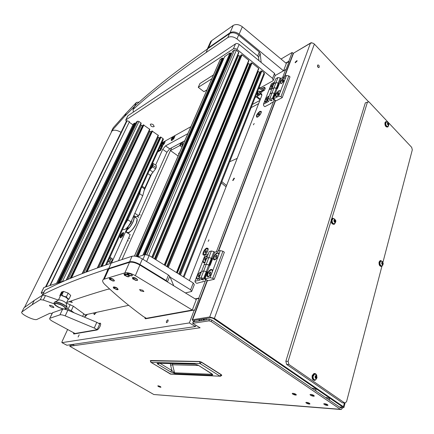 <?xml version="1.0" encoding="UTF-8"?>
<svg xmlns="http://www.w3.org/2000/svg" width="434" height="434" viewBox="0 0 434 434"><rect width="100%" height="100%" fill="white"/><g stroke="black" fill="none" stroke-linecap="round" stroke-linejoin="round"><path stroke-width="0.65" d="M293.547 393.709L295.391 394.62L293.547 393.709M295.641 395.097L296.335 394.983C296.194 394.256 295.055 393.692 292.923 393.296L292.239 393.405C292.375 394.132 293.509 394.696 295.641 395.097L296.335 394.983C296.194 394.256 295.055 393.692 292.923 393.296L292.239 393.405C292.375 394.132 293.509 394.696 295.641 395.097M311.428 394.826L313.31 395.759L311.428 394.826M315.757 390.904L316.028 389.949C315.903 389.189 314.748 388.614 312.556 388.224L311.927 388.294M313.532 396.247L314.287 396.123C314.156 395.374 312.99 394.804 310.798 394.403L310.055 394.528C310.18 395.271 311.341 395.846 313.532 396.247L314.287 396.123C314.156 395.374 312.99 394.804 310.798 394.403L310.055 394.528C310.18 395.271 311.341 395.846 313.532 396.247M325.147 404.07L327.003 404.976L325.147 404.07M329.368 400.181L329.634 399.209C329.504 398.483 328.364 397.929 326.216 397.539L325.576 397.593M327.187 405.448L327.968 405.329C327.833 404.618 326.688 404.059 324.534 403.658L323.764 403.777C323.9 404.488 325.039 405.047 327.187 405.448L327.968 405.329C327.833 404.618 326.688 404.059 324.534 403.658L323.764 403.777C323.9 404.488 325.039 405.047 327.187 405.448M307.196 402.747L309.013 403.631L307.196 402.747M309.23 404.092L309.952 403.983C309.805 403.289 308.683 402.741 306.588 402.345L305.878 402.454C306.019 403.148 307.136 403.691 309.23 404.092L309.952 403.983C309.805 403.289 308.683 402.741 306.588 402.345L305.878 402.454C306.019 403.148 307.136 403.691 309.23 404.092M317.542 65.344C317.471 66.874 317.959 67.585 318.995 67.476L319.234 67.113C319.299 65.583 318.816 64.872 317.78 64.986L317.542 65.344M295.207 62.198L295.212 62.773L297.035 61.156L297.03 60.581L295.207 62.198M158.139 385.815L157.802 385.864C158.03 386.434 158.969 386.9 160.613 387.264L160.949 387.215C160.721 386.645 159.788 386.179 158.139 385.815M340.809 409.501L153.815 394.511L340.381 409.305L211.266 321.561L209.047 320.84L192.642 323.341L200.107 327.773L74.247 345.6L73.178 344.341M340.961 408.031L211.808 320.07L209.47 319.364L193.184 321.898L192.642 323.341M368.743 101.936L314.362 44.062L214.391 318.388L343.397 406.734L343.891 407.564L342.817 407.732L341.965 407.146L342.497 407.065L342.247 406.647L213.3 318.437L210.957 317.731L193.852 320.444L194.199 321.312L194.573 320.33M199.325 319.576L198.783 321.03M207.501 280.429L192.62 319.712L209.703 316.972L310.402 43.286L293.574 53.149L284.758 76.422M318.22 67.438L317.514 65.425M214.391 318.388L209.703 316.972M310.402 43.286C311.775 42.7 313.093 42.961 314.362 44.062M295.039 52.286L311.151 42.673L313.419 43.373M226.586 185.54L221.845 181.618M341.173 408.047L341.965 407.146L339.296 406.94M340.381 409.305L341.227 409.533L342.817 407.732M74.247 345.6L69.76 346.234L153.815 394.511M73.351 344.715L70.248 345.16L69.76 346.234M221.329 182.92L226.076 186.837M71.632 344.959L71.084 344.645M71.149 345.03L70.601 344.715M201.278 320.639L201.821 319.18M199.7 320.889L200.242 319.429M192.62 319.712L192.219 319.858L193.9 321.789M292.977 54.722L293.574 53.149M194.774 321.654L194.199 321.312M204.284 320.173L202.466 319.077M205.168 320.037L203.351 318.941M206.383 318.458L205.835 319.929M150.278 360.822L199.374 361.62L201.49 362.33L199.51 361.468L200.014 363.567L201.49 362.33L221.324 374.884L221.698 375.453L220.483 376.224L170.35 374.005L151.178 362.444L200.014 363.567L219.859 376.088L221.307 374.672L221.763 375.339M199.466 361.484L150.707 360.513L150.3 360.714L150.945 362.379L150.707 360.513L199.51 361.468L201.479 362.119L221.307 374.672L201.506 362.151M198.012 365.2L194.855 364.115L198.316 365.287L211.83 373.934M198.316 365.287L211.239 373.408C212.839 374.396 213.154 374.987 212.183 375.171L175.146 373.652L170.529 371.846L157.976 364.251C156.983 363.605 156.88 363.258 157.667 363.22L195.154 364.24M157.976 364.251L159.169 363.366M170.529 371.846L171.924 370.571L160.097 363.388M175.146 373.652L171.924 370.571L170.6 365.222L172.58 364.788L174.566 372.806L211.58 374.276L212.183 375.171M211.239 373.408L210.935 373.316M211.835 373.972L211.58 374.276L211.401 373.625M172.461 363.692L172.58 364.788L198.43 365.461M254.183 123.489L253.413 124.818L254.183 123.489M208.982 239.828L208.174 241.369L208.982 239.828M79.216 334.788L78.071 337.039L79.216 334.788M167.784 319.847C166.596 320.645 166.146 321.556 166.444 322.587L166.683 322.63C167.871 321.833 168.321 320.916 168.029 319.885L167.784 319.847M233.964 178.211L232.7 180.495L233.08 180.495L234.349 178.211L233.964 178.211M172.927 136.705C171.332 138.744 170.844 140.03 171.463 140.551L171.972 140.404C173.806 138.913 174.766 137.366 174.853 135.766L174.788 135.663M93.739 312.957L94.254 314.563L96.473 312.361M122.421 232.982C120.337 235.326 119.654 236.964 120.37 237.913L120.663 237.854C122.6 236.378 123.598 234.675 123.668 232.732L122.421 232.982L123.538 232.581M259.912 111.31C256.89 113.795 255.865 115.769 256.836 117.218L257.704 117.001C260.053 115.308 261.246 113.464 261.295 111.478L259.912 111.31M206.882 248.053C204.305 248.66 201.392 255.203 203.758 255.083L204.181 255.024C206.855 253.375 208.152 251.199 208.07 248.498L206.882 248.053M163.255 142.108L162.446 143.171M161.524 145.65L162.273 145.759C164.063 144.289 165.001 142.764 165.094 141.191L165.045 141.11M85.493 316.364L87.272 314.373C86.393 315.686 85.699 316.267 85.178 316.115L85.178 316.115M67.617 329.493L62.035 341.639L61.91 342.621L66.934 345.252L195.474 326.552L195.946 325.299M259.858 100.46L252.376 104.475M184.748 140.762L169.694 148.835L166.9 152.274L138.592 215.725L134.849 213.306M133.846 215.541L135.896 216.859L138.592 215.725M135.896 216.859L135.05 217.298M111.511 263.064L127.748 226.987L128.204 227.275L126.055 232.06L130.157 234.637L118.515 260.731M73.444 332.65L73.666 333.936L74.002 333.979L96.896 330.014C98.008 329.628 99.077 328.381 100.102 326.265L100.102 326.265C100.769 324.643 100.851 323.623 100.346 323.2L98.692 323.373M275.194 75.527L285.637 69.619L282.594 77.621M293.238 53.409L292.147 52.487L288.811 61.259L285.784 63.011M292.147 52.487L281.02 59.035M62.013 342.638L189.354 322.929L195.474 326.552M144.744 317.352L145.189 318.659L145.797 318.746L194.253 310.044L189.354 322.929M205.249 281.107L198.777 298.147L195.137 298.88M273.36 101.919L216.425 251.715M166.9 152.274L162.717 149.334L155.611 165.115M152.019 173.09L143.985 190.938M162.717 149.334L165.517 145.884L169.694 148.835M187.851 133.645L165.517 145.884M189.376 280.592L261.729 95.686L261.756 93.885L260.465 94.042L259.033 94.824M256.988 96.489L260.367 99.164M194.253 310.044L194.616 310.267L199.135 298.37L198.777 298.147M285.637 69.619L285.919 69.858L289.093 61.498L288.811 61.259M289.093 61.498L286.066 63.245M73.742 332.807L73.845 333.99M100.476 323.308L99.001 323.547M145.081 317.547L145.385 318.74M199.135 298.37L195.495 299.102M128.48 232.64L128.741 232.841L129.321 232.326M122.019 259.565L171.652 147.788L170.421 150.56L179.692 145.629L180.929 142.808M179.535 152.703L178.651 153.294L178.819 154.352M178.103 155.985L170.421 150.56M229.711 161.752L237.208 158.372M183.023 141.685L181.786 144.517L183.511 143.6M251.129 107.627L258.615 103.645M181.786 144.517L182.725 145.395M181.765 142.363L180.284 145.84L181.998 147.066M180.284 145.84L179.692 145.629M181.9 144.69L181.705 145.146L182.562 145.764M181.803 142.374L182.502 142.878M285.398 78.272L285.35 77.881L283.841 77.778C280.831 80.263 279.794 82.2 280.727 83.583L281.742 83.301L284.606 80.366L286.451 75.483L288.778 75.874L289.993 76.878L282.219 97.645L276.029 100.867L273.556 98.892L278.617 96.223L280.51 91.216L280.456 90.787L278.959 90.646C275.905 93.153 274.863 95.122 275.845 96.549L276.821 96.288L279.702 93.353M277.939 77.54L280.239 77.93L278.297 83.019L279.029 83.61L279.463 83.371L277.51 88.503L277.071 88.737L276.339 88.145L274.028 87.744L271.868 88.916L274.028 87.744L275.991 82.623L278.297 83.019L275.991 82.623L277.939 77.54L275.791 78.744L273.838 83.811L275.991 82.623L273.838 83.811L269.888 94.064L272.042 92.903L269.888 94.064L267.887 99.256L268.049 100.807L268.792 101.399L263.476 104.193L263.65 105.712L264.876 106.677L270.827 103.58L270.577 103.384L273.691 101.621C274.255 100.791 273.984 99.896 272.867 98.925L272.373 98.529L274.364 93.315L275.102 93.907L275.541 93.673L273.556 98.892M280.239 77.93L280.966 78.527L279.029 83.61M280.966 78.527L286.451 75.483M288.778 75.874L280.977 96.646L282.219 97.645M280.977 96.646L278.617 96.223M279.268 83.881L278.785 83.415L276.827 88.541L274.028 87.744L272.042 92.903L274.364 93.315L272.042 92.903L270.046 98.111L267.887 99.256M278.785 83.415L278.297 83.019L274.364 93.315L275.346 94.178M277.071 88.737L275.102 93.907M280.51 91.216L284.606 80.366M269.075 96.18L268.158 96.435L265.38 99.283L264.566 101.382L265.093 102.24L266.009 101.995L267.995 100.265M273.968 83.469L273.051 83.746L270.29 86.599L269.492 88.65L269.991 89.458L272.091 88.341M269.834 100.52L271.896 100.693L271.565 99.608L269.503 99.44L269.834 100.52M272.373 98.529L270.046 98.111M274.489 82.118L271.348 83.865L270.29 86.599M270.827 103.58L270.979 103.173M269.492 88.65L265.38 99.283M264.566 101.382L263.476 104.193M127.846 227.053L131.079 222.854L131.855 219.973L131.307 222.354L127.846 227.053M152.79 163.613L153.376 163.58L152.562 166.754L149.079 170.931M149.817 169.303L151.857 166.602L155.589 168.831L156.186 167.508L152.453 165.278L152.361 163.689M126.37 221.052L138.983 193.206M151.857 166.602L152.453 165.278M153.376 163.58L156.386 165.652L156.186 167.508M155.589 168.831L150.495 175.444L144.831 188.009L142.732 195.777L131.046 221.769C128.16 227.204 125.578 229.846 123.31 229.689L122.643 229.271M140.838 189.121L139.623 193.721L142.732 195.777M138.869 193.64L139.623 193.721L127.856 219.729L124.666 224.807M218.948 254.232L218.839 253.125L217.564 252.626C214.852 253.228 211.895 259.988 214.407 259.874L217.917 256.961L220.32 250.602L222.902 251.243L224.356 252.203L214.217 279.284L207.984 280.738L205.016 278.861L210.105 277.646L212.573 271.104L212.459 269.905L211.212 269.378C208.461 269.905 205.456 276.93 208.054 276.784L211.521 273.897M211.369 250.982L213.913 251.617L211.391 258.219L212.703 258.664L210.164 265.337L206.286 264.23L204.121 264.805L206.286 264.23L208.841 257.574L211.391 258.219L208.841 257.574L211.369 250.982L209.204 251.606L206.676 258.176L208.841 257.574L206.676 258.176L201.544 271.494L203.709 270.946L201.544 271.494L198.94 278.248L199.352 279.442L200.237 280.001L194.926 281.265L195.338 282.431L196.803 283.342L205.57 280.934C206.058 280.402 205.629 279.68 204.278 278.78L203.682 278.4L206.275 271.613L207.598 272.064L205.016 278.861M213.913 251.617L214.781 252.187L212.264 258.789M214.781 252.187L220.32 250.602M222.902 251.243L212.725 278.335L214.217 279.284M212.725 278.335L210.105 277.646M212.568 259.033L211.976 258.599L209.432 265.261L206.286 264.23L203.709 270.946L206.275 271.613L203.709 270.946L201.105 277.727L198.94 278.248M211.976 258.599L211.391 258.219L206.275 271.613L207.468 272.416M209.725 265.451L207.164 272.178M212.573 271.104L217.917 256.961M201.251 272.259L200.367 272.134L197.389 274.901L196.336 277.614L197.237 279.393L199.027 278.492M207.593 255.789L206.703 255.707L203.741 258.485L202.716 261.138L203.579 262.814L205.163 262.098M201.235 279.501L203.486 279.952L202.971 279.089L200.72 278.639L201.235 279.501M203.682 278.4L201.105 277.727M208.266 254.047L205.114 254.948L203.741 258.485M202.759 281.954L202.868 281.677M202.716 261.138L197.389 274.901M196.336 277.614L194.926 281.265M264.235 87.809L264.246 87.223L265.19 87.983L265.179 88.569L264.235 87.809L263.047 90.397L258.74 88.4M265.179 88.569L264.414 90.305L263.047 90.397M262.82 90.245L260.763 91.379L258.995 91.232L258.414 91.552M260.763 91.379L262.386 91.422L263.921 90.576M262.413 91.406L260.785 93.305L259.841 92.55L257.953 93.592M258.626 94.487L260.785 93.305M264.246 87.223L261.81 88.39M259.841 92.55L260.97 91.493M259.131 87.413L263.46 89.35M255.138 97.504L257.329 96.305L257.145 93.901L256.684 93.598M255.197 97.346L257.129 96.294M255.116 97.558L255.886 97.091M257.628 95.572L258.539 95.757L259.033 95.464L258.87 94.943L256.803 93.299M256.765 93.397L257.351 93.912L257.617 95.469L257.329 96.305M256.879 93.098L258.952 94.742L259.093 95.29M259.868 91.097L259.581 92.095L260.644 91.319M256.977 92.86L257.248 93.391M257.595 93.668L257.199 92.301M233.563 179.036L234.458 178.417M232.906 180.544L233.009 179.92L234.452 178.39M232.939 180.539L233.226 179.508M257.026 116.757L258.024 116.67C260.291 114.923 261.252 113.29 260.899 111.771L259.885 111.863C257.622 113.616 256.668 115.243 257.026 116.757L257.557 117.066L256.836 117.218M261.322 112.205L261.008 111.896M258.241 114.63L258.295 115.222L259.017 114.853L259.613 113.301L258.241 114.63L258.718 115.005M259.505 114.142L258.897 113.67M273.778 83.963L271.901 85.059C270.284 86.843 269.693 88.167 270.127 89.024L270.653 89.339M270.127 89.024L272.156 88.178M271.293 87.326L271.76 87.418L272.905 85.758L272.438 85.672L271.293 87.326M272.243 86.946L271.635 86.458M272.818 85.981L272.438 85.672M203.73 262.358L204.43 262.581M207.381 256.331L205.488 256.955C203.448 259.169 202.797 260.942 203.541 262.266L205.282 261.789M204.604 260.042L205.027 260.433L205.884 259.689L206.318 258.555L205.895 258.17L205.043 258.908L204.604 260.042L205.103 260.362M205.955 259.499L205.043 258.908M268.885 96.673L266.997 97.742C265.353 99.554 264.756 100.905 265.212 101.795L265.76 102.109M265.212 101.795L267.984 100.173M266.378 100.07L266.839 100.178L267.995 98.502L267.528 98.393L266.378 100.07M267.355 99.679L266.72 99.18M267.914 98.702L267.528 98.393M197.372 278.926L198.11 279.143M201.013 272.785L199.141 273.371C197.063 275.639 196.407 277.456 197.182 278.84L198.967 278.324M198.235 276.545L198.647 276.968L199.51 276.23L199.955 275.069L199.537 274.651L198.68 275.389L198.235 276.545L198.756 276.87M199.607 275.97L198.68 275.389M280.858 83.133C281.693 83.431 282.816 82.661 284.216 80.832C285.089 79.482 285.333 78.57 284.937 78.093C284.096 77.8 282.973 78.57 281.574 80.398C280.7 81.744 280.462 82.655 280.858 83.133L281.411 83.464M285.371 78.603L285.046 78.228M282.219 81.592L282.984 81.174L283.657 80.192L283.565 79.634L282.8 80.057L282.133 81.033L282.219 81.592M282.577 81.397L282.133 81.033M283.407 80.55L282.8 80.057M214.537 259.402L215.302 259.635M215.123 255.241C213.919 257.183 213.658 258.539 214.347 259.315C215.21 259.673 216.268 259.017 217.526 257.346C218.736 255.404 218.996 254.047 218.307 253.277C217.439 252.919 216.382 253.57 215.123 255.241M218.964 254.004L218.443 253.396M215.557 257.395L216.327 257.183L217.092 256.076L217.081 255.187L216.316 255.398L215.552 256.505L215.557 257.395M216.409 257.064L215.552 256.505M217.087 255.903L216.316 255.398M275.959 96.088C276.8 96.391 277.917 95.632 279.312 93.815C280.207 92.431 280.451 91.487 280.038 90.994C279.192 90.69 278.075 91.449 276.686 93.272C275.791 94.65 275.547 95.588 275.959 96.088L276.539 96.419M280.489 91.514L280.152 91.129M277.315 94.525L278.08 94.124L278.758 93.131L278.671 92.556L277.906 92.957L277.228 93.945L277.315 94.525M277.7 94.324L277.228 93.945M278.53 93.462L277.906 92.957M208.168 276.301L208.971 276.529M208.759 271.988C207.517 273.995 207.257 275.406 207.978 276.214C208.841 276.572 209.893 275.926 211.13 274.272C212.378 272.259 212.638 270.854 211.917 270.051C211.049 269.693 209.996 270.339 208.759 271.988M212.6 270.8L212.052 270.17M209.172 274.245L209.937 274.055L210.712 272.937L210.712 272.01L209.942 272.199L209.172 273.317L209.172 274.245M210.061 273.881L209.172 273.317M210.712 272.688L209.942 272.199M174.343 137.676L174.604 136.092L174.029 136.173C172.309 137.649 171.528 138.994 171.69 140.209L171.972 140.404M171.69 140.209L173.095 139.439M174.875 136.292L174.604 136.092M172.656 138.419L172.618 138.923L173.106 138.652L173.676 137.372L172.656 138.419L173.036 138.69M173.595 137.941L173.188 137.649M94.308 314.156L94.726 314.352M94.167 312.865L94.292 314.145L94.612 314.183L96.462 312.361M164.654 142.954L164.833 141.506C163.103 142.352 162.17 143.703 162.028 145.564L163.303 144.885M163.195 143.404L163.113 144.267L164.014 142.949L163.195 143.404L163.645 143.719M85.194 316.12L85.579 316.31M123.066 235.141L123.413 233.074C121.672 233.823 120.701 235.288 120.506 237.469L122.317 236.329M121.786 235.038L121.618 236.129L122.578 234.729L122.366 234.468L121.786 235.038L122.29 235.358M121.699 236.053L121.412 235.868M204.002 254.612L204.631 254.839M206.844 248.698C204.23 250.516 203.221 252.458 203.817 254.53L204.56 254.59C207.181 252.783 208.195 250.841 207.598 248.758L206.844 248.698M208.19 249.36L207.729 248.877M204.984 251.85L204.973 252.696L205.694 252.485L206.421 251.427L206.432 250.586L205.711 250.798L204.984 251.85L205.776 252.366M206.427 251.259L205.711 250.798M151.086 126.099C152.372 126.885 153.37 127.032 154.081 126.527L153.283 124.753C151.998 123.967 150.999 123.82 150.294 124.319L151.086 126.099M161.99 142.813L190.9 126.663M260.438 87.809L272.834 80.881L273.225 80.556L272.601 78.375L237.04 49.416C235.711 48.483 234.49 48.288 233.389 48.836L125.86 119.936L126.256 121.574M272.601 78.375L274.527 73.4L239.167 44.431L237.04 49.416M233.389 48.836L235.526 43.856L127.916 115.737L125.86 119.936M274.527 73.4L275.145 75.592L273.469 79.937M127.645 116.149L127.916 115.737M235.526 43.856C236.628 43.302 237.843 43.492 239.167 44.431M69.152 301.668L72.304 302.455L70.986 301.017M84.993 314.867L128.692 305.319M185.405 292.917L191.671 291.469L190.602 289.793L170.123 277.158M44.035 292.017L41.176 292.928L42.809 294.529M190.602 289.793L193.238 282.995L149.182 255.55L146.621 261.556M143.003 259.32L145.081 254.492L137.86 256.847M65.675 280.386L43.921 287.482L41.279 292.879M193.238 282.995L194.291 284.693L191.828 291.068M145.081 254.492L149.182 255.55M206.975 89.827L203.953 91.688L198.246 87.321L199.917 83.55L213.474 74.93M211.797 78.782L198.246 87.321M58.514 282.718L135.191 123.191L134.632 123.082L133.271 124.07M66.608 279.979L141.213 123.267L139.005 121.455L137.605 121.178L136.303 122.095M140.497 124.775L142.71 125.898M82.547 273.447L149.849 129.397L143.356 124.829L70.677 278.243M149.144 130.905L151.33 131.99M97.693 267.816L158.388 135.451L151.96 130.943L86.404 271.966M157.694 136.965L159.848 138.012M106.58 264.718L163.396 139.347L163.01 138.511L160.466 136.987L101.372 266.514M135.191 123.191L135.495 123.408L59.057 282.545M135.554 123.538L59.225 282.491L135.495 123.408M143.155 124.959L70.487 278.324L143.144 124.997M86.22 272.037L151.748 131.106M86.209 272.042L151.96 130.943M160.26 137.106L101.176 266.584L160.254 137.144M137.312 256.673L223.309 58.633L222.203 58.058L220.141 59.653M223.179 59.93L222.783 59.849M231.143 53.501L144.75 254.601L231.143 53.501L230.015 52.915L224.649 56.615M231.045 54.841L230.6 54.755M238.814 52.709L238.733 52.167L236.356 50.235L234.539 49.943L232.537 51.434M240.425 56.371L237.81 55.161M248.823 60.841L248.753 60.315L242.058 54.868L241.006 55.031M250.418 64.449L247.847 63.304M258.686 68.86L258.626 68.344L252.029 62.979L250.971 63.136M260.264 72.407L257.742 71.322M184 277.239L264.458 73.954L264.138 72.831L261.848 70.97L260.796 71.122M159.972 148.455L160.737 147.679L159.972 148.455M162.397 146.464L160.645 150.348L157.678 151.96M160.645 150.348L160.005 149.898L158.155 150.907M160.005 149.898L160.482 149.312L161.123 149.763M162.484 146.746L161.844 146.296L160.482 149.312M161.844 146.296L161.763 146.019L160.58 146.524L160.683 145.65L161.231 146.307M161.866 142.721L162.387 143.095L162.283 143.963L161.654 143.513L160.683 145.65M161.654 143.513L161.828 142.797M162.283 143.963L161.318 146.095M49.861 285.545L129.473 121.612L127.113 120.766L46.14 286.755M50.268 285.409L129.473 121.612M132.912 124.808L129.419 122.345M126.603 120.858L127.113 120.766M258.941 60.63L258.577 57.407L257.671 55.964L236.959 38.946C233.617 36.581 230.573 36.109 227.834 37.53L206.02 52.595L207.745 48.76L229.564 33.581C232.304 32.143 235.337 32.61 238.667 34.975L236.959 38.946M257.671 55.964L259.282 51.999L260.183 53.447L261.181 62.463M259.282 51.999L238.667 34.975M133.401 112.07L133.01 109.574C151.509 92.632 175.846 73.639 206.02 52.595M134.307 106.84L134.659 106.194C153.197 89.116 177.56 69.972 207.745 48.76M167.584 282.008L166.217 280.597L139.97 264.518C135.793 262.185 132.337 261.273 129.603 261.783L108.771 268.483L111.158 263.178L132.034 256.234C134.773 255.697 138.218 256.597 142.374 258.93L139.97 264.518M166.217 280.597L168.473 275.053L169.743 276.257L173.752 285.784M168.473 275.053L142.374 258.93M42.592 295.153L42.792 294.653C58.368 286.516 80.361 277.787 108.771 268.483M44.724 290.612L44.952 290.227C60.608 281.845 82.682 272.829 111.158 263.178M109.693 289.055L107.621 289.299C91.845 293.932 78.201 298.353 66.679 302.563M283.521 70.813L239.161 34.134C235.836 31.763 232.798 31.297 230.053 32.74L208.483 47.756L206.937 49.324M230.053 32.74L233.27 25.4L211.689 40.633L208.483 47.756M233.27 25.4C236.009 23.941 239.031 24.396 242.329 26.762L239.161 34.134M283.538 70.807L286.337 63.467L242.329 26.762M209.302 45.933L210.664 41.539L211.689 40.633M142.819 290.27L143.735 291.583L140.518 290.834L139.596 289.521L142.819 290.27M124.9 272.856L103.455 279.382C102.012 280.478 102.489 282.203 104.887 284.563C116.583 295.668 129.365 306.301 143.225 316.467L146.394 318.306L192.295 310.028L135.337 275.666C131.117 273.339 127.639 272.4 124.9 272.856L129.522 262.31L108.918 268.896L104.382 278.97M107.448 272.161L107.285 270.138L108.918 268.896M129.522 262.31C132.262 261.805 135.717 262.716 139.9 265.055L135.337 275.666M192.295 310.028L196.276 299.579L139.9 265.055M59.941 314.845L62.599 309.182L52.585 312.74L49.801 318.312C49.221 318.947 50.257 320.021 52.91 321.529L75.044 333.513L97.183 329.661L94.259 328.044L65.209 315.871C62.74 314.932 60.982 314.59 59.941 314.845L49.975 318.231M62.599 309.182L63.505 309.084M64.72 309.23L67.861 310.18L65.209 315.871M97.183 329.661L99.701 323.938L96.793 322.321L67.861 310.18M52.199 313.256L52.585 312.74M96.793 322.321L94.259 328.044M111.489 131.92L111.934 131.025C113.941 129.592 116.968 130.021 121.015 132.31M54.239 303.876L43.313 300.035L40.308 299.661L32.116 304.739L21.917 311.943C19.378 313.467 33.695 320.699 36.787 319.489L49.899 313.261L52.113 313.44M49.525 305.248L49.433 305.292C49.953 306.48 51.407 307.239 53.805 307.56L53.903 307.516C53.382 306.323 51.923 305.569 49.525 305.248M73.813 312.556L71.252 310.711L66.76 308.547M58.362 300.1L45.483 295.565L42.478 295.207L34.237 300.431L23.957 307.831L21.917 311.943M84.733 317.08L85.178 316.098C85.693 315.648 85.238 314.883 83.8 313.809L73.341 306.198L66.429 303.1M135.549 105.386L124.71 116.296L111.657 130.959L111.24 132.424M139.222 102.093L136.455 102.424L126.327 113.014L113.231 127.786L111.657 130.959M257.883 93.901L257.302 92.03M257.888 90.549L257.91 93.701M127.352 274.234L130.444 275.834L132.175 275.84C132.587 275.454 132.207 274.885 131.035 274.131L127.319 273.132L127.634 274.489M132.348 275.59L131.106 273.968C129.37 273.035 128.063 272.731 127.184 273.062L127.021 273.312M236.134 24.543L237.897 24.678M62.746 305.601C57.402 302.531 51.679 302.552 55.715 305.574L57.744 306.892L61.981 308.699C67.048 309.73 67.303 308.699 62.746 305.601M67.064 308.129L67.161 307.928C67.232 307.066 66.017 305.91 63.516 304.467C60.011 302.634 57.201 301.782 55.096 301.896L54.272 302.574M67.02 307.272L66.228 303.659C66.266 303.111 65.512 302.395 63.972 301.5C61.818 300.371 60.087 299.845 58.78 299.927L58.302 300.182M68.236 299.33L65.963 297.285L61.736 295.603M68.203 299.324L68.968 299.162L67.525 298.359L66.391 296.867L63.928 296.335L61.791 295.125L61.834 295.749M55.471 303.616L56.176 303.545C60.478 304.321 63.57 305.867 65.447 308.178L64.959 308.867C62.295 309.713 52.427 304.272 55.471 303.616M62.865 292.494L61.769 292.945M60.255 296.205L59.816 295.695L60.087 296.145M61.791 295.125L63.559 291.388L68.149 293.124L66.391 296.867M68.149 293.124L70.715 295.429L68.968 299.162M63.559 291.388L61.585 291.979L59.816 295.695M59.957 295.755L61.422 292.668L61.829 292.896M61.422 292.668L63.006 292.201L61.536 295.299M113.415 287.997L116.686 289.652L117.836 289.7L116.898 288.084L113.453 287.129L113.675 288.241M118.167 289.407L116.968 287.932C115.33 287.069 114.115 286.776 113.328 287.058L113.198 287.275M109.536 279.317L112.769 280.982L114.234 280.972C114.609 280.619 114.223 280.076 113.073 279.35L109.547 278.384L109.813 279.583M114.386 280.749L113.144 279.192C111.484 278.308 110.247 278.015 109.439 278.308L109.292 278.536M132.641 278.78L135.755 280.369L137.437 280.364C137.838 279.99 137.464 279.436 136.314 278.699L132.625 277.7L132.912 279.024M137.605 280.12L136.385 278.536C134.654 277.608 133.346 277.304 132.473 277.635L132.316 277.885M124.27 275.113L127.395 276.724L129.077 276.724C129.484 276.349 129.099 275.78 127.932 275.031L124.249 274.038L124.558 275.368M129.245 276.48L128.003 274.868C126.278 273.946 124.987 273.642 124.119 273.968L123.956 274.217M331.798 218.573L367.424 102.185L368.981 101.887L411.682 147.338L412.3 149.844L382.945 262.299M381.877 266.378L346.522 401.803L344.699 402.974L288.914 364.468L286.646 364.419L285.838 361.283L365.33 102.847L367.424 102.185M344.699 402.974L342.399 402.812L286.646 364.419M285.838 361.283L288.105 361.321L331.061 220.993M288.105 361.321L288.914 364.468M316.874 378.101L315.019 380.401C313.039 380.119 312.252 378.491 312.664 375.519L314.422 373.528C315.556 373.441 316.364 374.195 316.836 375.79M314.482 380.396C312.545 380.038 311.786 378.405 312.209 375.502L313.966 373.511L314.509 373.517M315.366 377.58L315.534 378.22L316.473 378.188L316.961 377.298L316.467 375.801L315.708 375.573L315.214 376.462L315.366 377.58M315.811 378.047L316.098 377.265L315.822 375.958M315.019 376.717C315.892 374.992 316.543 375.182 316.977 377.298C316.109 379.028 315.458 378.833 315.019 376.717M317.032 377.466L316.218 379.191L315.198 379.875C313.755 379.783 313.044 378.627 313.077 376.408L314.693 374.07L315.8 374.379L317.042 377.352M314.845 374.048L314.476 374.065L312.86 376.403C312.811 378.497 313.467 379.658 314.829 379.886M335.569 222.241L334.424 224.204C332.308 224.215 331.386 222.653 331.657 219.517L332.65 218.199L335.01 219.398M333.871 224.324C331.804 224.188 330.925 222.615 331.218 219.593L332.216 218.275L332.769 218.15M382.924 264.903L381.839 266.395C380.059 266.264 379.283 264.789 379.522 261.973L380.575 260.563L382.457 261.621M381.372 266.449C379.604 266.286 378.839 264.811 379.083 262.022L380.135 260.612L380.607 260.552M388.631 125.551L387.898 126.918C386.07 126.929 385.224 125.48 385.359 122.578L385.994 121.634L387.719 122.231M387.454 127.048C385.631 127.021 384.795 125.572 384.936 122.697L386.021 121.618M334.18 221.378L335.086 222.316L335.634 221.427L335.39 220.38L334.43 219.664L333.985 220.363L334.18 221.378M334.739 221.731L334.451 220.184M333.865 220.543C334.652 219.165 335.243 219.463 335.65 221.432C334.864 222.816 334.272 222.517 333.865 220.543M335.672 221.817L334.5 223.7C332.949 223.852 332.129 222.718 332.048 220.304L333.003 218.627L334.077 218.682M333.182 218.562L331.836 220.342C331.88 222.593 332.639 223.743 334.115 223.798M334.392 221.91L335.308 221.644M381.931 263.747L382.723 264.604L383.211 263.715L382.755 262.375L382.142 262.082L381.757 262.782L381.931 263.747M382.294 263.986L382.083 262.532M381.638 262.966C382.316 261.604 382.842 261.854 383.227 263.72C382.549 265.082 382.023 264.832 381.638 262.966M383.233 263.959L381.953 265.917C380.651 265.939 379.967 264.876 379.902 262.727L380.884 260.991L381.714 261.078M380.992 260.959L379.69 262.749C379.734 264.805 380.385 265.874 381.638 265.966M381.996 264.235L382.962 263.915M387.643 124.216L388.425 125.133L388.848 124.433L388.631 123.489L387.806 122.757L387.448 123.316L387.643 124.216M388.582 124.58L388.05 124.732L387.687 123.364M387.367 123.446C388.001 122.345 388.501 122.676 388.859 124.439C388.229 125.545 387.73 125.214 387.367 123.446M388.853 124.824L387.953 126.446C386.618 126.592 385.869 125.534 385.717 123.261L386.347 121.987L387.112 121.943M386.439 121.938L385.522 123.321C385.642 125.486 386.352 126.565 387.66 126.554M388.246 123.191L387.394 123.386M208.922 320.851L209.47 319.364M344.39 402.947L343.397 406.734M275.623 100.547L218.611 251.091M342.117 406.555L341.965 407.146M311.151 42.673L311.015 43.042M211.266 321.561L211.808 320.07M221.335 374.71L221.628 375.117M150.945 362.379L170.958 374.135L220.147 376.207M157.667 363.22L194.855 364.115M170.416 363.643L170.6 365.222M261.897 95.176L260.465 94.042M260.096 99.863L256.304 96.869M100.232 323.314L99.923 323.14M272.867 98.925L274.858 93.711M144.511 188.888L141.772 187.059M150.495 175.444L147.848 173.654M142.151 186.219L144.831 188.009M149.757 169.439L150.012 170.074L153.039 172.141M127.129 219.55L131.046 221.769M126.207 231.713L127.471 232.505C130.108 232.657 133.021 229.646 136.2 223.483C137.323 220.743 137.464 219.018 136.629 218.313L133.667 216.409C134.491 217.108 134.339 218.828 133.211 221.573C131.524 225.208 129.457 227.996 127.005 229.944M127.135 229.657C129.495 227.698 131.469 224.991 133.064 221.541C134.204 218.763 134.334 217.054 133.455 216.409M137.144 219.333L136.249 223.537C137.383 220.835 137.507 219.089 136.629 218.313L136.596 218.291M136.233 223.57C133.911 228.36 131.383 231.355 128.654 232.564M204.278 278.78L206.866 271.988M263.704 89.171L263.389 89.344M259.581 88.644L259.971 87.657M256.483 94.097L257.064 93.782M256.402 94.314L257.145 93.901M56.572 283.353L133.412 123.864M57.7 282.984L134.632 123.082M60.445 282.089L137.605 121.178M136.363 121.97L59.301 282.463M62.491 281.422L139.005 121.455M66.163 280.174L141.05 122.909M141.283 125.334L68.116 279.333M142.433 125.838L70.064 278.503M143.914 124.943L71.534 277.885M82.14 273.604L149.692 129.05M149.876 131.426L83.898 272.926M151.021 131.925L85.753 272.216M152.524 131.057L87.229 271.651M97.314 267.952L158.231 135.115M158.372 137.448L98.903 267.382M159.506 137.947L100.688 266.753M105.587 265.055L163.01 138.511M161.025 137.101L102.169 266.237M183.289 276.8L264.138 72.831M180.463 275.037L261.848 70.97M179.741 274.592L261.127 70.845M179.535 274.462L260.834 71.019M178.819 274.011L259.559 72.288M177.289 273.062L258.165 71.664M176.475 272.552L258.626 68.344M168.311 267.469L252.029 62.979M167.595 267.018L251.302 62.859M250.988 63.055L167.378 266.888L251.015 63.038M166.727 266.481L249.756 64.34M165.18 265.521L248.351 63.711M164.258 264.941L248.753 60.315M155.952 259.771L242.058 54.868M155.236 259.32L241.331 54.755M155.041 259.201L241.044 54.934M154.428 258.816L239.812 56.274M152.871 257.85L238.396 55.639M151.829 257.199L238.733 52.167M148.873 255.371L236.356 50.235M146.931 254.59L234.539 49.943M145.423 254.422L232.646 51.185M144.989 254.519L230.763 54.798M144.571 254.655L231.089 53.317M143.925 254.867L230.736 53.035M142.884 255.208L230.015 52.915M137.8 256.825L224.752 56.377M137.524 256.738L222.957 59.897M137.187 256.635L223.26 58.454M136.699 256.499L222.908 58.172M135.902 256.315L222.203 58.058M134.507 256.087L220.396 59.241M260.183 53.447L258.577 57.407M227.834 37.53L229.564 33.581M133.01 109.574L134.659 106.194M169.743 276.257L167.497 281.802M129.603 261.783L132.034 256.234M42.792 294.653L44.952 290.227M42.478 295.207L40.308 299.661M45.483 295.565L43.313 300.035M70.227 304.554L68.122 309.073M73.341 306.198L71.252 310.711M83.8 313.809L82.704 316.223M136.455 102.424L134.817 105.782M131.974 275.926L129.392 275.123L127.319 273.132M64.992 309.23L66.809 308.487C67.547 307.722 66.413 306.458 63.407 304.69C59.214 302.552 56.225 301.76 54.44 302.308L54.543 302.086M66.809 308.487C67.547 307.722 66.413 306.458 63.407 304.69C59.214 302.552 56.225 301.76 54.44 302.308C53.632 303.078 54.06 304.169 55.715 305.574M117.836 289.7L115.406 288.973L113.453 287.129M114.055 281.048L111.554 280.288L109.547 278.384M137.22 280.456L134.676 279.67L132.625 277.7M128.876 276.811L126.31 276.013L124.249 274.038M315.963 376.902L316.825 376.934M315.86 378.047L316.467 378.068M315.366 378.133L315.643 378.144M315.892 377.52L316.755 377.553M315.811 376.256L316.674 376.289M315.556 375.73L315.919 375.741M334.316 220.174L334.858 220.081M334.685 221.221L335.509 221.08M334.82 222.089L335.189 222.024M334.543 220.613L335.368 220.472M334.321 219.902L334.679 219.843M382.045 262.489L382.473 262.445M382.267 263.476L383.097 263.384M382.479 264.349L382.826 264.311M382.132 262.906L382.962 262.814M382.034 262.282L382.349 262.25M387.947 124.336L388.739 124.113M388.208 124.976L388.49 124.9M388.077 124.748L388.538 124.623M387.822 123.793L388.614 123.571M387.746 123.017L388.034 122.936M318.692 67.59L318.995 67.476M343.956 407.331L345.176 402.665M192.219 319.858L207.224 280.255M218.237 251.194L275.395 100.362M284.389 76.623L293.151 53.512M170.117 373.94L170.676 374.13M171.837 140.47L171.463 140.551M94.655 314.395L94.118 314.579M120.804 237.789L120.37 237.913M204.512 254.845L203.758 255.083M162.148 145.819L161.795 145.9M165.137 141.527L165.094 141.191M208.157 249.279L208.07 248.498M261.322 112.184L261.295 111.478M123.739 233.139L123.668 232.732M174.897 136.124L174.853 135.766M61.91 342.621L66.831 345.236M285.36 78.554L285.35 77.881M280.472 91.46L280.456 90.787M276.501 96.419L275.845 96.549M281.384 83.458L280.727 83.583M265.733 102.109L265.093 102.24M270.637 89.339L269.991 89.458M271.896 100.693L272.015 100.379M273.984 100.84L274.456 99.614M152.491 163.683L153.202 163.52M136.243 223.564C134.328 227.622 132.066 230.514 129.457 232.25C128.117 232.754 127.455 232.836 127.471 232.505M111.017 258.333L111.907 258.366C112.449 258.572 112.498 259.239 112.059 260.357M112.032 260.427C111.104 262.147 110.236 262.798 109.439 262.386M109.422 262.375L108.999 261.61M111.169 259.548L110.958 259.098L109.65 261.214M109.856 257.487L110.589 257.568C111.109 257.579 111.158 258.246 110.741 259.565M110.713 259.63C109.905 261.225 109.042 261.876 108.12 261.588M109.851 258.756L109.639 258.301L108.592 260.27M218.91 253.841L218.839 253.125M212.535 270.626L212.459 269.905M208.749 276.55L208.054 276.784M215.096 259.651L214.407 259.874M197.92 279.16L197.237 279.393M204.262 262.592L203.579 262.814M205.77 280.397L206.096 279.545M234.431 178.417L232.928 180.501M203.568 262.282L203.861 262.472M197.21 278.856L197.508 279.04M284.937 78.093L285.209 78.315M214.374 259.331L214.667 259.521M218.307 253.277L218.633 253.489M280.038 90.994L280.31 91.216M208.005 276.23L208.304 276.42M211.917 270.051L212.248 270.263M140.285 215.052L139.206 214.353M138.766 217.374L137.149 216.333M129.82 238.526L128.724 237.843M128.301 240.913L127.563 240.452M109.308 260.91L109.753 261.181M110.627 261.707L111.798 262.413M110.529 258.924L110.974 259.196M203.844 254.541L204.126 254.731M207.598 248.758L207.908 248.964M154.233 126.207L154.081 126.527M125.741 120.034L127.797 115.84M41.176 292.928L43.818 287.53M56.523 283.369L133.341 123.918M59.274 282.474L136.336 121.992M66.635 279.968L141.213 123.267M82.574 273.436L149.849 129.397M97.721 267.805L158.388 135.451M179.519 274.451L260.812 71.04M176.768 272.736L258.756 68.805M164.562 265.131L248.883 60.793M155.03 259.196L241.022 54.955M152.144 257.4L238.868 52.66M145.379 254.427L232.591 51.234M137.768 256.814L224.703 56.42M137.323 256.678L223.309 58.633M134.421 256.082L220.277 59.344M161.877 146.003L162.517 146.448M126.641 120.782L45.521 286.955M132.94 109.639L134.589 106.259M42.733 294.686L44.892 290.265M210.664 41.539L207.457 48.651M143.735 291.583L143.86 291.295M103.455 279.382L107.985 269.335M52.405 312.827L49.801 318.312M111.934 131.025L24.526 307.386M34.237 300.431L32.116 304.739M126.327 113.014L124.71 116.296M66.234 303.518L68.176 299.379M65.127 307.635L65.447 308.178M58.78 299.927L55.096 301.896M58.433 300.046L61.948 292.646M314.422 373.528L313.966 373.511M315.317 378.03L315.795 378.047M315.849 377.526L316.711 377.558M315.925 377.52L316.782 377.553M315.529 375.947L316.126 375.969M332.65 218.199L332.216 218.275M380.575 260.563L380.135 260.612M385.994 121.634L385.576 121.753M335.704 221.552C336.258 221.058 335.639 220.071 333.849 218.584M334.511 221.769L335.336 221.628M334.299 220.212L334.929 220.103M383.249 263.769L381.562 261.008M381.953 264.241L382.24 264.208M382.142 264.002L382.972 263.91M382.039 262.537L382.56 262.483M388.886 124.531C388.875 123.164 388.202 122.279 386.857 121.878M387.546 123.402L388.278 123.196"/></g></svg>
